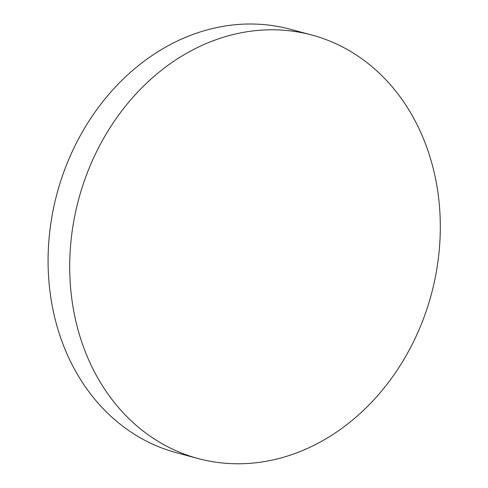 <?xml version="1.0" encoding="UTF-8"?>
<svg xmlns="http://www.w3.org/2000/svg" width="488" height="488" viewBox="0 0 488 488"><rect width="100%" height="100%" fill="white"/><g stroke="black" fill="none" stroke-linecap="round" stroke-linejoin="round"><path stroke-width="0.73" d="M198.366 458.598L176.741 452.815A219.252 182.622 -75 0 1 126.575 429.013A219.252 182.622 -75 0 1 81.966 132.644A219.252 182.622 -75 0 1 290.018 29.189L311.649 34.971A219.252 182.622 -75 0 1 361.815 58.773A219.252 182.622 -75 0 1 420.833 325.459A219.252 182.622 -75 0 1 198.366 458.598A219.252 182.622 -75 0 1 148.2 434.802A219.252 182.622 -75 0 1 89.182 168.116A219.252 182.622 -75 0 1 311.649 34.971"/></g></svg>
